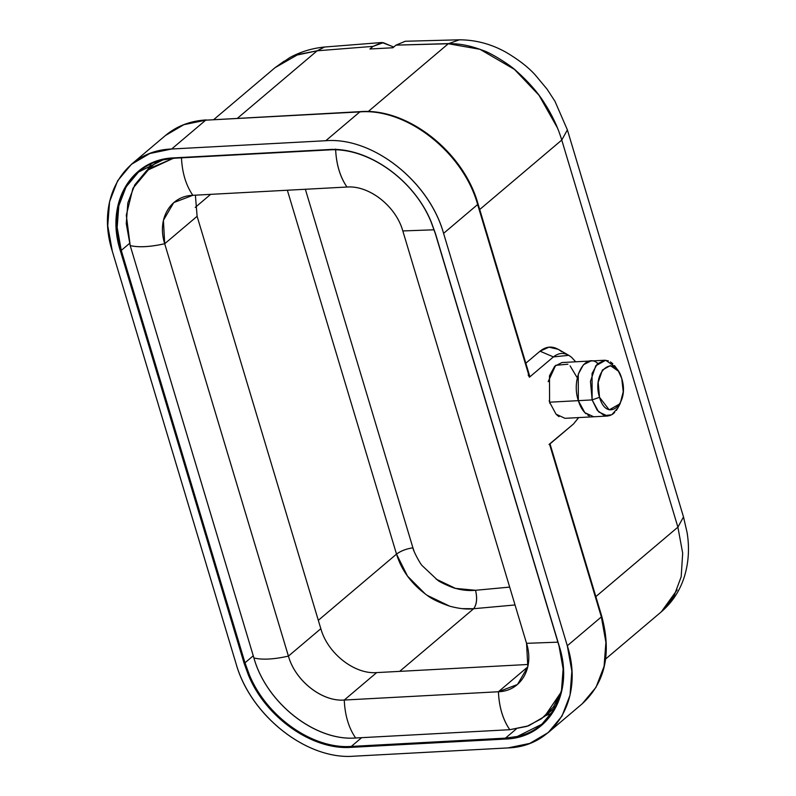 <?xml version="1.0" encoding="UTF-8"?>
<svg xmlns="http://www.w3.org/2000/svg" width="796" height="796" viewBox="0 0 796 796"><rect width="100%" height="100%" fill="white"/><g stroke="black" fill="none" stroke-linecap="round" stroke-linejoin="round"><path stroke-width="1.19" d="M174.304 157.857L328.44 149.578C367.135 146.554 413.95 179.428 431.183 221.825L435.531 233.805L559.25 646.193C574.543 693.386 548.703 738.001 505.301 739.066L351.155 747.345C312.46 750.369 265.645 717.504 248.412 675.098L244.064 663.118L120.345 250.74C105.052 203.537 130.892 158.921 174.304 157.857L163.001 159.877C126.673 167.478 107.848 208.313 121.271 250.412L120.345 250.74L244.064 663.118L244.989 662.799L249.307 674.69C266.491 716.828 312.788 749.384 351.315 746.419L505.45 738.141L517.291 736.469C553.618 728.857 572.443 688.033 559.021 645.924L435.303 233.536L430.984 221.646C413.801 179.508 367.503 146.952 328.977 149.917L328.44 149.578C367.245 146.593 413.88 179.379 431.183 221.825L435.531 233.805L559.25 646.193C574.553 693.445 548.693 737.972 505.301 739.066L505.45 738.141L505.301 739.066L351.155 747.345L351.315 746.419L351.155 747.345C312.35 750.339 265.725 717.544 248.412 675.098L244.064 663.118L244.989 662.799L121.271 250.412L120.345 250.74C105.042 203.477 130.912 158.951 174.304 157.867L328.977 149.917L174.304 157.857M561.628 351.693C554.225 345.733 547.021 345.573 540.016 351.195L553.419 356.906L568.772 355.324L558.265 349.315L548.932 347.175L540.016 351.195L525.828 363.215L540.016 351.195L553.419 356.906L529.44 377.204L477.64 204.532L443.581 233.367C429.014 181.349 372.936 136.882 325.783 140.723L171.647 149.011C124.047 150.424 95.44 198.96 112.296 251.168L236.014 663.556C250.581 715.584 306.659 760.041 353.812 756.2L507.957 747.922C555.548 746.509 584.155 697.963 567.309 645.755L443.581 233.367L567.309 645.755L601.358 616.92L549.558 444.248L573.538 423.95L578.602 417.582M548.225 732.579L582.274 703.744L596.025 687.276L604.084 666.332L605.905 642.332L601.358 616.92L567.309 645.755L571.856 671.167L570.035 695.167L561.976 716.111L548.225 732.579L529.818 743.394L507.957 747.922L353.812 756.2C306.888 760.081 250.412 715.664 236.014 663.556L112.296 251.168L107.749 225.756L109.559 201.756L117.629 180.811L131.38 164.344L149.777 153.529L171.647 149.011L205.696 120.176L183.836 124.693L165.429 135.509L131.38 164.344M595.846 596.612L677.893 527.141L561.757 140.056L479.709 209.517L561.757 140.056L677.893 527.141L595.846 596.602M568.772 355.324L571.598 357.324C565.419 352.31 559.359 352.17 553.419 356.906L529.44 377.204L528.156 374.886M575.647 361.802L571.598 357.324L575.687 361.802M578.682 417.582L573.538 423.95L549.021 444.466M550.036 403.632L549.17 400.736M548.145 381.692L555.658 365.324L567.916 364.2M570.125 365.901L576.921 377.234M559.031 416.646L556.832 414.955M299.455 54.237L317.146 50.795L237.497 118.236L317.146 50.795L297.147 55.014L275.048 67.68L213.845 119.509M324.539 47.073L317.146 50.795L373.006 46.377L317.146 50.795L324.529 47.034C312.211 48.228 300.669 51.73 289.893 57.531L275.028 67.7L284.192 61.133M605.647 658.969L661.297 611.845L673.635 597.01L681.187 576.762L682.679 553.19L677.893 527.141L683.505 516.952L677.893 527.141M683.495 516.903L687.127 532.743C689.635 548.265 688.63 563.2 684.102 577.538C679.655 591.149 672.043 602.592 661.277 611.875L677.167 589.866M567.379 129.867L554.971 101.301L547.061 89.142L535.181 74.904C528.365 67.262 518.574 59.67 505.798 52.128C491.082 43.979 475.62 39.87 459.411 39.8L448.287 43.75C458.655 43.302 470.257 45.551 483.092 50.496C490.346 52.566 510.823 65.362 516.763 71.341C528.723 82.058 537.907 92.565 544.305 102.873C552.195 115.092 558.016 127.489 561.757 140.056L567.379 129.867L683.505 516.952M557.518 128.027L539.021 95.281L514.435 69.381L479.978 49.302L448.287 43.75L368.17 111.579L448.287 43.75L396.01 45.133L448.486 43.601M393.692 47.093L383.244 42.666L373.006 46.377L369.911 48.994L392.916 47.76L396.01 45.133L405.254 41.263L459.401 39.8M393.781 47.024L382.04 42.506L373.006 46.377L369.911 48.994L392.916 47.76L396.01 45.133M601.766 618.323L601.736 616.243C611.736 653.287 605.249 682.461 582.274 703.744M549.558 444.248L601.358 616.92M529.658 376.01L478.018 203.856C463.63 151.907 407.512 107.778 360.449 111.629L205.696 120.176L359.842 111.888L325.783 140.723C372.717 136.842 429.183 181.259 443.581 233.367L477.64 204.532C463.242 152.424 406.766 108.007 359.842 111.888L325.783 140.723L171.647 149.011L205.696 120.176L361.095 111.838M477.978 203.866L477.64 204.532L529.44 377.204L529.738 376.409M610.502 415.363L607.537 416.029L598.612 411.89L592.134 399.91L592.055 373.493L597.249 363.991L604.542 360.25L561.976 362.538L554.683 366.269L549.489 375.782L549.578 402.199L578.334 400.647L578.244 374.239L583.438 364.727L590.841 360.986M598.363 363.901C585.388 351.315 570.722 378.239 578.334 400.647C580.135 406.517 582.722 410.915 586.105 413.86C582.722 410.915 580.135 406.517 578.334 400.647L549.578 402.199L556.046 414.179L564.981 418.318L607.537 416.029M541.797 724.29L554.215 709.435L561.488 690.52L563.13 668.859L559.021 645.924L435.303 233.536L430.984 221.646C413.801 179.508 367.503 146.952 328.977 149.917L174.841 158.195L163.001 159.877L138.494 172.045L126.076 186.901L118.803 205.816L117.161 227.477L121.271 250.412L244.989 662.799L253.257 655.795L244.989 662.799L249.307 674.69C266.491 716.828 312.788 749.384 351.315 746.419L361.653 737.663L351.315 746.419L505.45 738.141L516.176 729.056L505.45 738.141L517.291 736.469L541.847 724.251M556.205 705.734L552.922 707.574M156.722 161.697L155.827 162.852M553.737 708.689L555.011 708.012M545.369 715.773L551.847 713.166M545.36 715.793L551.807 713.216M129.559 243.387L121.271 250.412L129.559 243.387M151.111 163.976L147.479 169.926L151.071 163.996M355.643 737.992C315.116 741.345 266.342 702.987 253.914 657.974L253.914 657.974C262.292 660.003 273.794 659.387 288.421 656.123C295.306 680.829 321.992 701.813 344.26 700.042C344.937 715.335 348.728 727.982 355.643 737.992L509.788 729.703L355.643 737.992C315.067 741.225 266.461 702.997 253.914 657.974L130.196 245.586L126.266 223.646L127.838 202.92L134.803 184.821L146.673 170.613L173.329 158.295M561.1 692.202L544.563 716.46L528.673 725.793L509.788 729.703C502.873 719.703 499.082 707.047 498.405 691.754L344.26 700.042L376.667 672.6L528.226 664.461L376.667 672.6L344.26 700.042C322.022 701.883 295.246 680.829 288.421 656.123L164.702 243.735C150.076 246.999 138.574 247.616 130.196 245.586L253.914 657.974M181.448 157.359C182.125 172.652 185.916 185.299 192.841 195.309C170.225 195.945 156.782 219.079 164.702 243.735C150.116 246.959 138.613 247.576 130.196 245.586L126.305 215.228L132.932 188.294L149.459 168.503L173.498 158.285M192.841 195.309L346.976 187.03C340.061 177.02 336.27 164.374 335.594 149.081C336.31 164.334 340.101 176.981 346.976 187.03L192.841 195.309L173.757 202.582L163.409 220.313L164.702 243.735L288.421 656.123L320.828 628.691C327.654 653.387 354.419 674.441 376.667 672.6C354.469 674.451 327.614 653.357 320.828 628.691L197.109 216.303L164.702 243.735L197.109 216.303L195.388 195.169L197.109 216.303L320.828 628.691L288.421 656.123M561.17 691.893L553.329 706.997L541.638 718.659L526.872 726.39L509.788 729.703C502.913 719.664 499.122 707.017 498.405 691.754C521.022 691.127 534.464 667.983 526.544 643.327L402.816 230.939L434.109 229.795L402.816 230.939C395.93 206.234 369.254 185.249 346.976 187.03L346.976 187.03C369.225 185.189 395.99 206.244 402.816 230.939L526.544 643.327L557.897 642.163M526.544 643.327L527.828 666.759L517.49 684.49L498.405 691.754L527.768 666.899M498.405 691.754L344.26 700.042M425.333 594.025L407.502 576.105L396.517 554.106L318.32 620.323L396.517 554.106C401.502 570.384 411.562 584.025 426.716 595.02C431.293 598.761 439.004 602.502 449.84 606.234C459.302 608.731 467.242 609.557 473.67 608.711L515.032 604.96L473.67 608.711L399.672 671.366L473.67 608.711L462.187 608.651M414.129 551.379L412.915 547.797C406.109 548.862 400.637 550.971 396.517 554.106L287.356 190.234L396.517 554.106C400.836 550.912 406.308 548.802 412.915 547.797L305.356 189.259L412.915 547.797C412.806 550.116 420.407 564.344 422.288 565.767L437.521 580.075C439.591 582.314 454.337 588.572 456.267 588.562C462.834 590.333 469.262 590.911 475.53 590.284L455.461 588.383L436.089 579.09M210.641 194.353L195.239 207.398L210.641 194.353M509.669 587.1L475.53 590.284C477.391 598.224 476.764 604.363 473.67 608.711C476.844 604.423 477.461 598.274 475.53 590.284L509.669 587.11M449.78 606.224L427.163 595.328M590.732 360.996L583.438 364.727L578.244 374.239L578.334 400.647L592.134 399.91L599.517 397.313L598.184 382.428L602.423 370.001L610.353 365.593L618.412 371.175L621.756 378.478L623.228 391.781L620.154 403.671L609.238 409.87L599.517 397.313L592.134 399.91L578.334 400.647L584.811 412.636L593.736 416.776M619.029 405.532L618.134 407.492M617.965 407.801L616.333 410.467M614.671 412.457L612.572 414.248M618.412 371.175L615.746 367.245L605.686 360.26L595.776 365.772L590.463 381.314L592.134 399.91L597.219 410.268L604.293 415.621L611.766 414.756L617.935 407.87L620.154 403.671M604.542 360.25L608.363 360.857M610.482 361.911L612.85 363.782M614.512 365.583L615.805 367.334M617.089 369.453L617.447 370.13L617.089 369.453M599.517 397.313C606.9 423.532 629.944 404.159 621.756 378.478C614.373 352.25 591.328 371.632 599.517 397.313M578.055 399.691L578.672 401.711M587.687 415.044L589.199 415.87M206.313 119.917C190.383 120.843 176.752 126.047 165.439 135.509M382.04 42.496L324.529 47.034M550.086 444.088L601.736 616.243M146.673 170.613L157.528 161.419M544.563 716.46L555.409 707.276"/></g></svg>
